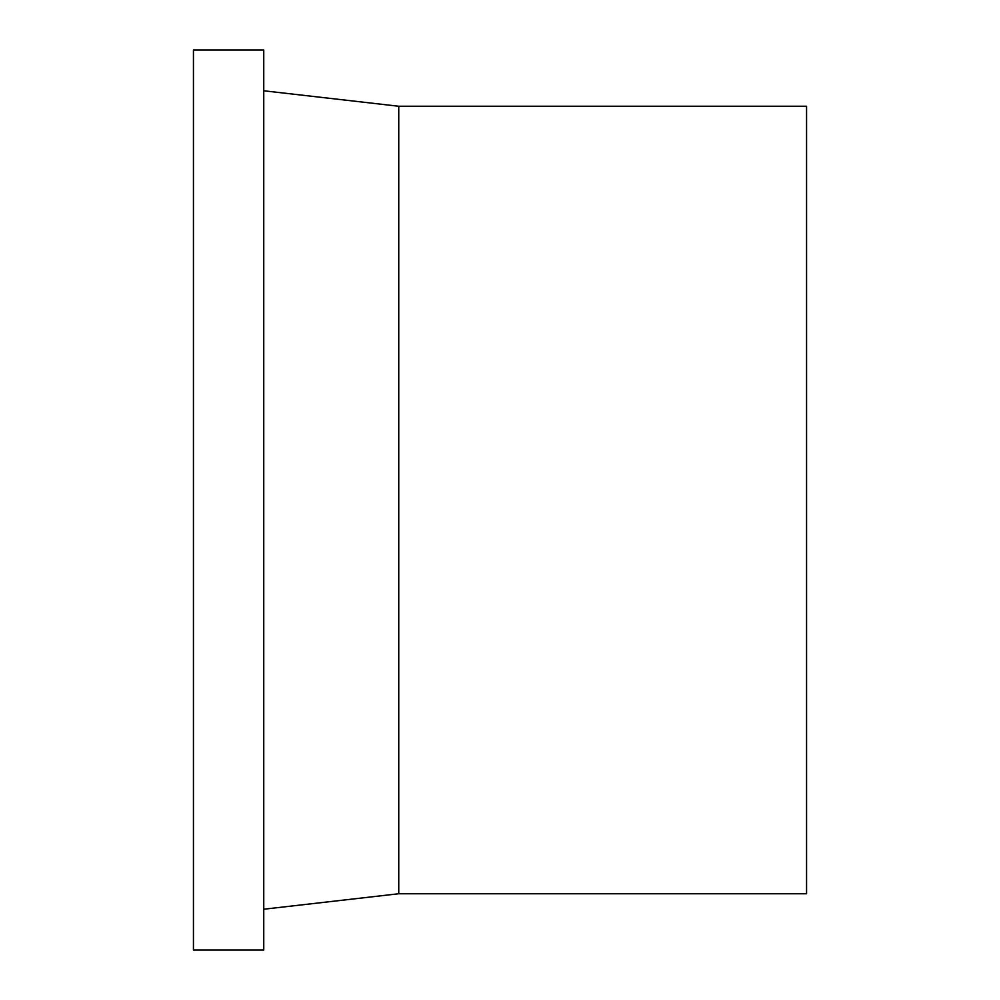 <?xml version="1.0" encoding="UTF-8"?>
<svg xmlns="http://www.w3.org/2000/svg" width="1000" height="1000" viewBox="0 0 1000 1000"><rect width="100%" height="100%" fill="white"/><g stroke="black" fill="none" stroke-linecap="round" stroke-linejoin="round"><path stroke-width="1.5" d="M263.75 500L263.75 50L193.438 50L193.438 950L263.75 950L263.75 500M398.75 106.25L806.562 106.25L806.562 893.75L398.75 893.75L398.75 106.25L263.75 90.775M398.75 893.75L263.75 909.225"/></g></svg>
